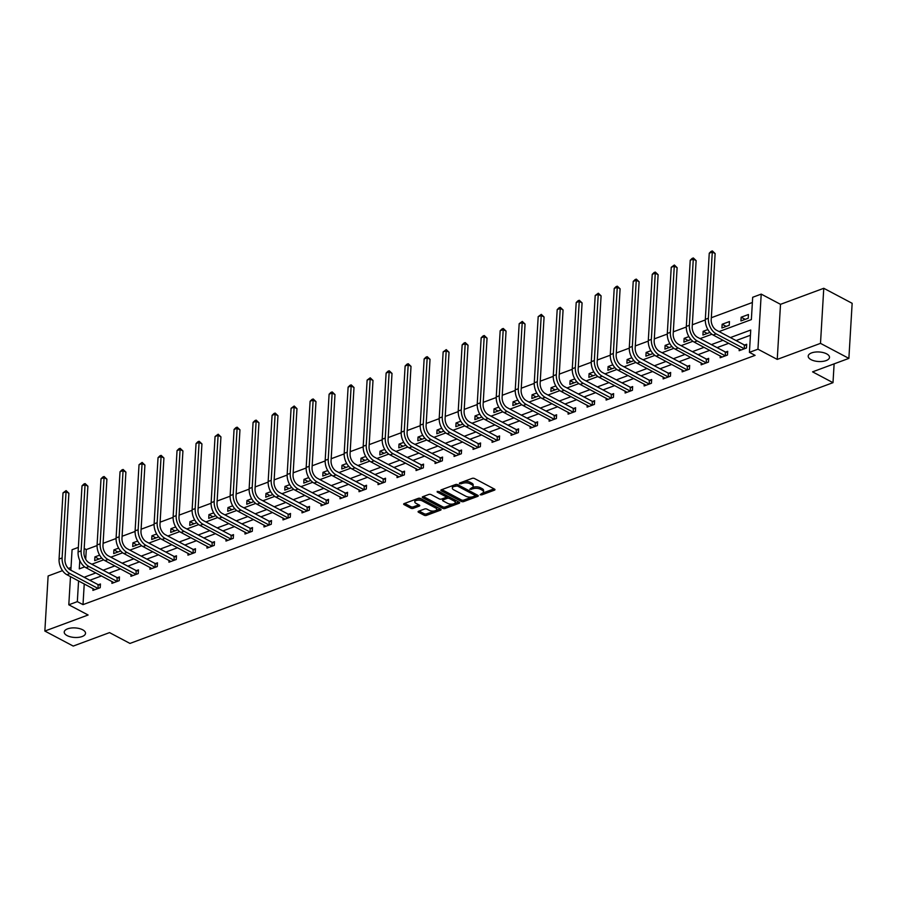 <?xml version="1.0" encoding="UTF-8"?>
<svg xmlns="http://www.w3.org/2000/svg" width="897" height="897" viewBox="0 0 897 897"><rect width="100%" height="100%" fill="white"/><g stroke="black" fill="none" stroke-linecap="round" stroke-linejoin="round"><path stroke-width="1.35" d="M480.13 494.774L481.745 494.886L494.449 490.166A1.637 0.729 -176.6 0 0 494.976 489.672A1.637 0.729 -176.6 0 0 494.539 489.134L474.479 478.516A1.637 0.729 -176.6 0 0 472.17 478.37L459.455 483.079L459.399 483.808L462.661 483.304A5.236 2.343 -176.6 0 1 470.05 483.763L471.732 484.649A5.236 2.343 -176.6 0 1 473.134 486.387A5.236 2.343 -176.6 0 1 471.463 487.957L469.759 489.291L473.022 488.787A5.236 2.343 -176.6 0 1 480.422 489.257L482.093 490.143A5.236 2.343 -176.6 0 1 483.494 491.87A5.236 2.343 -176.6 0 1 481.824 493.451L480.13 494.774M82.681 629.795A10.674 4.777 -176.6 0 0 71.11 628.035A10.674 4.777 -176.6 0 0 64.225 632.06A10.674 4.777 -176.6 0 0 67.084 635.581A10.674 4.777 -176.6 0 0 78.656 637.341A10.674 4.777 -176.6 0 0 85.529 633.327A10.674 4.777 -176.6 0 0 82.681 629.795M826.642 353.855A10.674 4.777 -176.6 0 0 815.07 352.095A10.674 4.777 -176.6 0 0 808.197 356.12A10.674 4.777 -176.6 0 0 811.045 359.641A10.674 4.777 -176.6 0 0 822.616 361.401A10.674 4.777 -176.6 0 0 829.501 357.387A10.674 4.777 -176.6 0 0 826.642 353.855M418.607 511.223A1.637 0.729 -176.6 0 0 418.08 511.716A1.637 0.729 -176.6 0 0 418.518 512.265L424.146 515.237A1.637 0.729 -176.6 0 0 426.456 515.383L440.573 510.146A1.637 0.729 -176.6 0 0 441.089 509.664A1.637 0.729 -176.6 0 0 440.651 509.115L420.592 498.497A1.637 0.729 -176.6 0 0 418.282 498.351L404.177 503.587A1.637 0.729 -176.6 0 0 403.65 504.08A1.637 0.729 -176.6 0 0 404.087 504.619L410.893 508.218A1.637 0.729 -176.6 0 0 413.203 508.364L419.235 506.121A1.637 0.729 -176.6 0 0 419.762 505.639A1.637 0.729 -176.6 0 0 419.325 505.089L415.95 503.307A4.384 1.962 -176.6 0 1 414.784 501.86A4.384 1.962 -176.6 0 1 417.598 500.212A4.384 1.962 -176.6 0 1 422.352 500.93L435.55 507.926A4.384 1.962 -176.6 0 1 436.727 509.373A4.384 1.962 -176.6 0 1 433.901 511.021A4.384 1.962 -176.6 0 1 429.158 510.303L426.95 509.137A1.637 0.729 -176.6 0 0 424.64 508.991L418.607 511.223M84.24 583.902L83.006 604.634L77.333 601.629L68.8 604.791L70.482 576.614M848.876 358.385L820.497 343.36L823.771 288.285L852.15 303.309L848.876 358.385L812.57 371.851L832.999 382.671L129.975 643.429L109.535 632.609L73.229 646.075L44.85 631.051L88.108 615.006L68.8 604.791M823.771 288.285L780.513 304.33L777.239 359.405L820.497 343.36M777.239 359.405L757.943 349.191L749.41 352.353L750.744 330.029L730.393 337.575M83.006 604.634L755.095 355.358L749.41 352.353M461.35 501.445A1.637 0.729 -176.6 0 0 463.659 501.591L477.765 496.355A1.637 0.729 -176.6 0 0 478.292 495.862A1.637 0.729 -176.6 0 0 477.854 495.323L457.795 484.705A1.637 0.729 -176.6 0 0 455.485 484.559L441.369 489.796A1.637 0.729 -176.6 0 0 440.853 490.289A1.637 0.729 -176.6 0 0 441.29 490.827L461.35 501.445L461.428 499.954A1.637 0.729 -176.6 0 0 463.749 500.1L472.416 496.882M459.174 503.251L445.058 508.487A1.637 0.729 -176.6 0 1 442.748 508.341L422.689 497.723A1.637 0.729 -176.6 0 1 422.252 497.185A1.637 0.729 -176.6 0 1 422.767 496.691L428.811 494.449A1.637 0.729 -176.6 0 1 431.121 494.595L439.261 498.9A1.637 0.729 -176.6 0 0 441.571 499.046L445.574 497.566A1.637 0.729 -176.6 0 0 446.089 497.073A1.637 0.729 -176.6 0 0 445.652 496.534L437.187 492.049L438.857 491.421L459.253 502.219A1.637 0.729 -176.6 0 1 459.69 502.757A1.637 0.729 -176.6 0 1 459.174 503.251L459.23 502.208M62.51 570.638L48.124 575.975L44.85 631.051M832.999 382.671L834.12 363.857M750.43 335.254L736.067 340.58M728.768 343.282L717.062 347.621M709.751 350.335L698.057 354.674M690.746 357.387L679.051 361.726M671.741 364.44L660.046 368.779M652.736 371.481L641.03 375.821M633.731 378.534L622.025 382.873M614.714 385.587L603.019 389.926M595.709 392.639L584.014 396.979M576.704 399.681L565.009 404.02M557.699 406.733L545.993 411.073M538.693 413.786L526.988 418.125M519.677 420.839L507.982 425.178M500.672 427.88L488.977 432.219M481.667 434.933L469.972 439.272M462.661 441.986L450.967 446.325M443.656 449.038L431.95 453.377M424.64 456.091L412.945 460.419M405.635 463.132L393.94 467.472M386.629 470.185L374.935 474.524M367.624 477.238L355.93 481.577M348.619 484.29L336.913 488.618M329.603 491.332L317.908 495.671M310.597 498.384L298.903 502.724M291.592 505.437L279.898 509.776M272.587 512.49L260.892 516.829M253.582 519.531L241.876 523.87M234.566 526.584L222.871 530.923M215.56 533.637L203.866 537.976M196.555 540.689L184.86 545.028M177.55 547.731L165.855 552.07M158.545 554.783L146.839 559.123M139.528 561.836L127.834 566.175M120.523 568.889L108.829 573.228M101.518 575.93L89.823 580.269M739.274 348.855L739.162 350.716L746.472 348.002L746.696 344.28L744.712 345.009M720.269 355.896L720.156 357.757L727.467 355.055L727.691 351.332L725.707 352.061M701.252 362.949L701.151 364.81L708.462 362.096L708.675 358.374L706.701 359.114M682.247 370.001L682.135 371.863L689.445 369.149L689.67 365.427L687.696 366.167M663.242 377.054L663.13 378.915L670.44 376.202L670.664 372.479L668.691 373.208M644.237 384.095L644.124 385.957L651.435 383.254L651.659 379.532L649.675 380.261M625.231 391.148L625.119 393.009L632.43 390.296L632.654 386.573L630.669 387.313M606.215 398.201L606.114 400.062L613.425 397.349L613.638 393.626L611.664 394.366M587.21 405.253L587.098 407.115L594.408 404.401L594.633 400.679L592.659 401.408M568.205 412.295L568.093 414.156L575.403 411.454L575.627 407.731L573.654 408.46M549.199 419.348L549.087 421.209L556.398 418.495L556.622 414.773L554.638 415.513M530.194 426.4L530.082 428.261L537.393 425.548L537.617 421.825L535.632 422.565M511.189 433.453L511.077 435.314L518.388 432.601L518.601 428.878L516.627 429.607M492.173 440.494L492.061 442.356L499.371 439.653L499.595 435.931L497.622 436.66M473.168 447.547L473.055 449.408L480.366 446.695L480.59 442.972L478.617 443.712M454.162 454.6L454.05 456.461L461.361 453.747L461.585 450.025L459.6 450.765M435.157 461.652L435.045 463.514L442.356 460.8L442.58 457.078L440.595 457.806M416.152 468.694L416.04 470.555L423.35 467.853L423.563 464.13L421.59 464.859M397.136 475.746L397.023 477.608L404.334 474.894L404.558 471.172L402.585 471.912M378.13 482.799L378.018 484.66L385.329 481.947L385.553 478.224L383.58 478.964M359.125 489.852L359.013 491.713L366.324 489L366.548 485.277L364.563 486.006M340.12 496.893L340.008 498.754L347.318 496.052L347.543 492.33L345.558 493.058M321.115 503.946L321.003 505.807L328.313 503.094L328.526 499.382L326.553 500.111M302.098 510.998L301.997 512.86L309.308 510.146L309.521 506.424L307.548 507.164M283.093 518.051L282.981 519.912L290.292 517.199L290.516 513.476L288.542 514.205M264.088 525.104L263.976 526.954L271.286 524.252L271.511 520.529L269.526 521.258M245.083 532.145L244.971 534.007L252.281 531.293L252.506 527.582L250.521 528.311M226.078 539.198L225.966 541.059L233.276 538.346L233.489 534.623L231.516 535.363M207.061 546.251L206.96 548.112L214.271 545.398L214.484 541.676L212.511 542.405M188.056 553.303L187.944 555.165L195.254 552.451L195.479 548.729L193.505 549.457M169.051 560.345L168.939 562.206L176.249 559.493L176.474 555.781L174.489 556.51M150.046 567.397L149.934 569.259L157.244 566.545L157.468 562.823L155.484 563.563M131.04 574.45L130.928 576.311L138.239 573.598L138.452 569.875L136.479 570.604M112.024 581.503L111.923 583.364L119.234 580.651L119.447 576.928L117.473 577.657M93.019 588.544L92.907 590.405L100.217 587.692L100.442 583.981L98.468 584.709M752.381 302.502L711.321 317.729M705.3 319.96L692.316 324.781M686.295 327.013L673.311 331.823M667.29 334.065L654.305 338.875M648.273 341.118L635.3 345.928M629.268 348.159L616.284 352.981M610.263 355.212L597.279 360.022M591.258 362.265L578.273 367.075M572.252 369.317L559.268 374.127M553.236 376.359L540.263 381.18M534.231 383.411L521.247 388.222M515.226 390.464L502.242 395.274M496.22 397.517L483.236 402.327M477.215 404.558L464.231 409.38M458.199 411.611L445.226 416.421M439.194 418.664L426.221 423.474M420.188 425.716L407.204 430.526M401.183 432.758L388.199 437.579M382.178 439.81L369.194 444.62M363.162 446.863L350.189 451.673M344.156 453.916L331.184 458.726M325.151 460.957L312.167 465.778M306.146 468.01L293.162 472.831M287.141 475.062L274.157 479.873M268.125 482.115L255.152 486.925M249.119 489.157L236.146 493.978M230.114 496.209L217.13 501.031M211.109 503.262L198.125 508.072M192.104 510.315L179.12 515.125M173.099 517.356L160.115 522.177M154.082 524.409L141.109 529.23M135.077 531.461L122.093 536.271M116.072 538.514L103.088 543.324M97.067 545.555L86.28 549.558L85.708 559.246M748.457 314.511L741.146 317.224L740.933 320.935L748.244 318.233L748.457 314.511M729.452 321.552L722.141 324.266L721.928 327.988L729.239 325.275L729.452 321.552M707.879 329.558L703.136 331.318L702.912 335.041L709.942 332.439M688.874 336.61L684.131 338.371L683.906 342.093L690.937 339.481M669.857 343.663L665.126 345.423L664.901 349.135L671.931 346.534M650.852 350.716L646.109 352.465L645.896 356.187L652.915 353.586M631.847 357.757L627.104 359.518L626.891 363.24L633.91 360.639M612.842 364.81L608.099 366.57L607.874 370.293L614.905 367.68M593.836 371.863L589.094 373.623L588.869 377.345L595.9 374.733M574.82 378.915L570.088 380.664L569.864 384.387L576.894 381.786M555.815 385.957L551.083 387.717L550.859 391.44L557.889 388.838M536.81 393.009L532.067 394.77L531.854 398.492L538.873 395.88M517.804 400.062L513.062 401.822L512.837 405.545L519.868 402.932M498.799 407.115L494.056 408.864L493.832 412.586L500.862 409.985M479.783 414.156L475.051 415.916L474.827 419.639L481.857 417.038M460.778 421.209L456.046 422.969L455.822 426.692L462.852 424.079M441.773 428.261L437.03 430.022L436.817 433.744L443.836 431.132M422.767 435.314L418.024 437.063L417.8 440.786L424.83 438.185M403.762 442.356L399.019 444.116L398.795 447.838L405.825 445.237M384.746 449.408L380.014 451.169L379.79 454.891L386.82 452.279M365.741 456.461L361.009 458.221L360.785 461.944L367.815 459.331M346.735 463.514L341.992 465.263L341.779 468.985L348.798 466.384M327.73 470.555L322.987 472.315L322.763 476.038L329.793 473.437M308.725 477.608L303.982 479.368L303.758 483.091L310.788 480.478M289.72 484.66L284.977 486.421L284.753 490.143L291.783 487.531M270.703 491.713L265.972 493.462L265.747 497.185L272.778 494.583M251.698 498.754L246.955 500.515L246.742 504.237L253.761 501.636M232.693 505.807L227.95 507.567L227.726 511.29L234.756 508.677M213.688 512.86L208.945 514.62L208.721 518.343L215.751 515.73M194.683 519.912L189.94 521.662L189.715 525.384L196.746 522.783M175.666 526.954L170.935 528.714L170.71 532.437L177.741 529.835M156.661 534.007L151.918 535.767L151.705 539.489L158.724 536.877M137.656 541.059L132.913 542.82L132.7 546.542L139.719 543.93M118.651 548.112L113.908 549.872L113.684 553.584L120.714 550.982M99.645 555.153L94.903 556.914L94.678 560.636L101.709 558.035M71.02 567.487L68.351 568.474M70.863 570.234L72.074 549.715L78.353 547.394M86.28 549.558L84.195 548.459M719.08 331.576L751.361 319.601L752.684 297.277L761.217 294.115L757.943 349.191M780.513 304.33L761.217 294.115M78.566 580.897L77.333 601.629M723.083 340.277L711.388 344.616M704.078 347.33L692.383 351.669M685.073 354.382L673.378 358.722M666.067 361.435L654.362 365.774M647.051 368.476L635.356 372.816M628.046 375.529L616.351 379.868M609.041 382.582L597.346 386.921M590.035 389.634L578.341 393.974M571.03 396.676L559.324 401.015M552.025 403.728L540.319 408.068M533.009 410.781L521.314 415.12M514.003 417.834L502.309 422.173M494.998 424.875L483.304 429.215M475.993 431.928L464.287 436.267M456.988 438.981L445.282 443.32M437.971 446.033L426.277 450.372M418.966 453.086L407.272 457.414M399.961 460.127L388.266 464.467M380.956 467.18L369.25 471.519M361.951 474.233L350.245 478.572M342.934 481.285L331.24 485.613M323.929 488.327L312.234 492.666M304.924 495.379L293.229 499.719M285.919 502.432L274.224 506.771M266.914 509.485L255.208 513.824M247.897 516.526L236.203 520.865M228.892 523.579L217.197 527.918M209.887 530.632L198.192 534.971M190.882 537.684L179.187 542.023M171.876 544.726L160.171 549.065M152.86 551.778L141.165 556.118M133.855 558.831L122.16 563.17M114.85 565.884L103.155 570.223M95.844 572.925L84.15 577.264M79.777 560.535L79.284 568.877L84.666 566.882M91.83 564.224L103.671 559.829M110.836 557.172L122.687 552.787M129.852 550.13L141.692 545.735M148.857 543.077L160.698 538.682M167.862 536.025L179.703 531.629M186.868 528.972L198.708 524.588M205.873 521.931L217.724 517.535M224.889 514.878L236.73 510.483M243.894 507.825L255.735 503.43M262.899 500.773L274.74 496.389M281.905 493.731L293.745 489.336M300.91 486.679L312.75 482.283M319.926 479.626L331.767 475.231M338.931 472.573L350.772 468.189M357.937 465.532L369.777 461.136M376.942 458.479L388.782 454.084M395.947 451.426L407.787 447.031M414.963 444.374L426.804 439.99M433.969 437.332L445.809 432.937M452.974 430.28L464.814 425.884M471.979 423.227L483.819 418.832M490.984 416.174L502.825 411.79M510.001 409.133L521.841 404.738M529.006 402.08L540.846 397.685M548.011 395.028L559.851 390.632M567.016 387.975L578.857 383.591M586.021 380.933L597.862 376.538M605.038 373.881L616.878 369.486M624.043 366.828L635.883 362.433M643.048 359.775L654.888 355.391M662.053 352.723L673.894 348.339M681.058 345.681L692.899 341.286M700.075 338.629L711.915 334.233M741.146 317.224L745.194 319.354M722.141 324.266L726.189 326.407M703.136 331.318L707.184 333.46M684.131 338.371L688.167 340.512M665.126 345.423L669.162 347.554M646.109 352.465L650.157 354.607M627.104 359.518L631.152 361.659M608.099 366.57L612.146 368.712M589.094 373.623L593.13 375.753M570.088 380.664L574.125 382.806M551.083 387.717L555.12 389.859M532.067 394.77L536.114 396.911M513.062 401.822L517.109 403.953M494.056 408.864L498.093 411.005M475.051 415.916L479.088 418.058M456.046 422.969L460.083 425.111M437.03 430.022L441.077 432.163M418.024 437.063L422.072 439.205M399.019 444.116L403.056 446.258M380.014 451.169L384.051 453.31M361.009 458.221L365.045 460.363M341.992 465.263L346.04 467.404M322.987 472.315L327.035 474.457M303.982 479.368L308.03 481.51M284.977 486.421L289.013 488.562M265.972 493.462L270.008 495.604M246.955 500.515L251.003 502.656M227.95 507.567L231.998 509.709M208.945 514.62L212.993 516.762M189.94 521.662L193.976 523.803M170.935 528.714L174.971 530.856M151.918 535.767L155.966 537.908M132.913 542.82L136.961 544.961M113.908 549.872L117.956 552.003M94.903 556.914L98.939 559.055M483.494 491.87L483.584 490.379A5.236 2.343 -176.6 0 0 482.182 488.652L482.093 490.143M472.091 487.676L473.111 487.295A5.236 2.343 -176.6 0 1 480.512 487.766L482.182 488.652M473.134 486.387L473.212 484.896A5.236 2.343 -176.6 0 0 471.811 483.169L471.732 484.649M463.491 481.588A5.236 2.343 -176.6 0 1 470.14 482.283L471.811 483.169M482.451 493.159L494.034 488.865M441.873 489.605L461.428 499.954M475.152 495.873L477.35 495.054M474.894 496.019L474.95 495.29L457.347 485.972L453.994 486.51A5.236 2.343 -176.6 0 0 452.323 488.091A5.236 2.343 -176.6 0 0 453.725 489.818L465.767 496.198A5.236 2.343 -176.6 0 0 473.156 496.658L474.894 496.019M475.253 495.671L475.219 493.933M453.456 485.311A5.236 2.343 -176.6 0 0 452.413 486.6L452.323 488.091M458.748 501.95L453.972 503.733M453.781 503.8L445.147 506.996L445.058 508.487M423.283 496.501L442.838 506.85A1.637 0.729 -176.6 0 0 445.147 506.996M446.089 497.073L446.179 495.581A1.637 0.729 -176.6 0 0 445.966 495.189M447.693 503.374A4.384 1.962 -176.6 0 0 452.447 504.092A4.384 1.962 -176.6 0 0 455.272 502.443A4.384 1.962 -176.6 0 0 454.095 500.997L449.442 498.53A1.637 0.729 -176.6 0 0 447.132 498.384L443.129 499.876A1.637 0.729 -176.6 0 0 442.602 500.369A1.637 0.729 -176.6 0 0 443.04 500.907L447.693 503.374M455.272 502.443L455.351 500.952A4.384 1.962 -176.6 0 0 454.566 499.741M449.251 496.927A1.637 0.729 -176.6 0 0 447.222 496.904L447.132 498.384M445.899 497.398L447.222 496.904M442.894 498.553A1.637 0.729 -176.6 0 0 442.692 498.878L442.602 500.369M436.727 509.373L436.817 507.881A4.384 1.962 -176.6 0 0 436.02 506.67M421.994 499.237A4.384 1.962 -176.6 0 0 416.937 498.855M415.692 499.315A4.384 1.962 -176.6 0 0 414.863 500.369L414.784 501.86M404.682 503.396L410.983 506.727A1.637 0.729 -176.6 0 0 413.293 506.872L418.821 504.832M419.112 511.043L424.236 513.757A1.637 0.729 -176.6 0 0 426.546 513.903L434.653 510.886M435.897 510.427L440.147 508.857M744.499 348.731L744.207 344.885L716.445 330.186A8.342 5.225 -110.4 0 1 711.209 319.736L715.133 253.571L712.296 252.068L708.372 318.233A12.513 7.838 69.6 0 0 716.221 333.908L743.983 348.597M709.258 253.201L711.13 251.373L712.353 250.925L712.296 252.068L709.258 253.201L705.322 319.366A12.513 7.838 69.6 0 0 713.171 335.03L741.135 349.976M744.207 344.885L746.618 345.502M712.353 250.925L715.133 253.571M725.482 355.784L725.202 351.927L697.429 337.238A8.342 5.225 -110.4 0 1 692.204 326.788L696.128 260.623L693.291 259.121L689.356 325.286A12.513 7.838 69.6 0 0 697.216 340.95L724.978 355.649M690.242 260.242L692.125 258.426L693.347 257.977L693.291 259.121L690.242 260.242L686.317 326.407A12.513 7.838 69.6 0 0 694.166 342.082L722.13 357.028M725.202 351.927L727.613 352.555M693.347 257.977L696.128 260.623M706.477 362.837L706.186 358.979L678.424 344.28A8.342 5.225 -110.4 0 1 673.187 333.83L677.123 267.665L674.286 266.162L670.351 332.327A12.513 7.838 69.6 0 0 678.199 348.002L705.973 362.702M671.236 267.295L674.342 265.019L674.286 266.162L671.236 267.295L667.312 333.46A12.513 7.838 69.6 0 0 675.161 349.135L703.125 364.081M706.186 358.979L708.608 359.596M674.342 265.019L677.123 267.665M687.472 369.878L687.18 366.032L659.418 351.332A8.342 5.225 -110.4 0 1 654.182 340.882L658.118 274.717L655.281 273.215L651.345 339.38A12.513 7.838 69.6 0 0 659.194 355.055L686.956 369.755M652.231 274.347L654.115 272.52L655.326 272.071L655.281 273.215L652.231 274.347L648.296 340.512A12.513 7.838 69.6 0 0 656.156 356.187L684.119 371.123M687.18 366.032L689.602 366.649M655.326 272.071L658.118 274.717M668.467 376.931L668.175 373.085L640.413 358.385A8.342 5.225 -110.4 0 1 635.177 347.935L639.113 281.77L636.265 280.268L632.34 346.433A12.513 7.838 69.6 0 0 640.189 362.108L667.951 376.807M633.226 281.4L635.11 279.572L636.321 279.124L636.265 280.268L633.226 281.4L629.29 347.565A12.513 7.838 69.6 0 0 637.139 363.229L665.114 378.175M668.175 373.085L670.586 373.701M636.321 279.124L639.113 281.77M649.462 383.983L649.17 380.126L621.408 365.438A8.342 5.225 -110.4 0 1 616.172 354.988L620.096 288.823L617.259 287.32L613.335 353.485A12.513 7.838 69.6 0 0 621.184 369.149L648.946 383.849M614.221 288.442L616.093 286.625L617.315 286.177L617.259 287.32L614.221 288.442L610.285 354.618A12.513 7.838 69.6 0 0 618.134 370.282L646.098 385.228M649.17 380.126L651.581 380.754M617.315 286.177L620.096 288.823M630.445 391.036L630.165 387.179L602.392 372.479A8.342 5.225 -110.4 0 1 597.167 362.04L601.091 295.864L598.254 294.362L594.33 360.538A12.513 7.838 69.6 0 0 602.179 376.202L629.941 390.901M595.204 295.494L598.31 293.218L598.254 294.362L595.204 295.494L591.28 361.659A12.513 7.838 69.6 0 0 599.129 377.334L627.093 392.281M630.165 387.179L632.576 387.807M598.31 293.218L601.091 295.864M611.44 398.077L611.149 394.232L583.386 379.532A8.342 5.225 -110.4 0 1 578.15 369.082L582.086 302.917L579.249 301.414L575.313 367.579A12.513 7.838 69.6 0 0 583.173 383.254L610.935 397.954M576.199 302.547L578.083 300.719L579.305 300.271L579.249 301.414L576.199 302.547L572.275 368.712A12.513 7.838 69.6 0 0 580.124 384.387L608.088 399.322M611.149 394.232L613.57 394.848M579.305 300.271L582.086 302.917M592.435 405.13L592.143 401.284L564.381 386.585A8.342 5.225 -110.4 0 1 559.145 376.135L563.081 309.97L560.244 308.467L556.308 374.632A12.513 7.838 69.6 0 0 564.157 390.307L591.919 405.007M557.194 309.6L559.078 307.772L560.289 307.323L560.244 308.467L557.194 309.6L553.258 375.765A12.513 7.838 69.6 0 0 561.118 391.428L589.082 406.375M592.143 401.284L594.565 401.901M560.289 307.323L563.081 309.97M573.43 412.183L573.138 408.326L545.376 393.637A8.342 5.225 -110.4 0 1 540.14 383.187L544.075 317.022L541.239 315.52L537.303 381.685A12.513 7.838 69.6 0 0 545.152 397.349L572.914 412.048M538.189 316.641L541.283 314.376L541.239 315.52L538.189 316.641L534.253 382.817A12.513 7.838 69.6 0 0 542.102 398.481L570.077 413.427M573.138 408.326L575.549 408.954M541.283 314.376L544.075 317.022M554.424 419.235L554.133 415.378L526.371 400.679A8.342 5.225 -110.4 0 1 521.135 390.24L525.059 324.064L522.222 322.561L518.298 388.737A12.513 7.838 69.6 0 0 526.147 404.401L553.909 419.101M519.184 323.694L522.278 321.418L522.222 322.561L519.184 323.694L515.248 389.859A12.513 7.838 69.6 0 0 523.097 405.534L551.061 420.48M554.133 415.378L556.544 416.006M522.278 321.418L525.059 324.064M535.408 426.288L535.128 422.431L507.354 407.731A8.342 5.225 -110.4 0 1 502.129 397.281L506.054 331.116L503.217 329.614L499.293 395.779A12.513 7.838 69.6 0 0 507.141 411.454L534.904 426.153M500.167 330.746L502.051 328.919L503.273 328.47L503.217 329.614L500.167 330.746L496.243 396.911A12.513 7.838 69.6 0 0 504.092 412.586L532.056 427.521M535.128 422.431L537.538 423.048M503.273 328.47L506.054 331.116M516.403 433.329L516.111 429.484L488.349 414.784A8.342 5.225 -110.4 0 1 483.113 404.334L487.049 338.169L484.212 336.667L480.276 402.831A12.513 7.838 69.6 0 0 488.136 418.507L515.898 433.206M481.162 337.799L483.046 335.971L484.268 335.523L484.212 336.667L481.162 337.799L477.238 403.964A12.513 7.838 69.6 0 0 485.086 419.628L513.05 434.574M516.111 429.484L518.533 430.1M484.268 335.523L487.049 338.169M497.398 440.382L497.106 436.525L469.344 421.837A8.342 5.225 -110.4 0 1 464.108 411.387L468.043 345.222L465.207 343.719L461.271 409.884A12.513 7.838 69.6 0 0 469.12 425.548L496.893 440.248M462.157 344.852L464.041 343.024L465.251 342.576L465.207 343.719L462.157 344.852L458.221 411.017A12.513 7.838 69.6 0 0 466.081 426.68L494.045 441.627M497.106 436.525L499.528 437.153M465.251 342.576L468.043 345.222M478.393 447.435L478.101 443.578L450.339 428.878A8.342 5.225 -110.4 0 1 445.103 418.439L449.038 352.263L446.201 350.772L442.266 416.937A12.513 7.838 69.6 0 0 450.115 432.601L477.877 447.3M443.152 351.893L446.246 349.617L446.201 350.772L443.152 351.893L439.216 418.058A12.513 7.838 69.6 0 0 447.076 433.733L475.04 448.679M478.101 443.578L480.512 444.206M446.246 349.617L449.038 352.263M459.387 454.487L459.096 450.63L431.334 435.931A8.342 5.225 -110.4 0 1 426.097 425.481L430.022 359.316L427.185 357.813L423.261 423.978A12.513 7.838 69.6 0 0 431.109 439.653L458.872 454.353M424.146 358.946L426.019 357.118L427.241 356.67L427.185 357.813L424.146 358.946L420.211 425.111A12.513 7.838 69.6 0 0 428.06 440.786L456.024 455.732M459.096 450.63L461.507 451.247M427.241 356.67L430.022 359.316M440.371 461.529L440.091 457.683L412.317 442.983A8.342 5.225 -110.4 0 1 407.092 432.533L411.017 366.368L408.18 364.866L404.255 431.031A12.513 7.838 69.6 0 0 412.104 446.706L439.866 461.406M405.13 365.998L407.014 364.171L408.236 363.722L408.18 364.866L405.13 365.998L401.206 432.163A12.513 7.838 69.6 0 0 409.054 447.838L437.018 462.774M440.091 457.683L442.501 458.3M408.236 363.722L411.017 366.368M421.366 468.582L421.074 464.724L393.312 450.036A8.342 5.225 -110.4 0 1 388.076 439.586L392.011 373.421L389.175 371.919L385.239 438.084A12.513 7.838 69.6 0 0 393.099 453.747L420.861 468.447M386.125 373.051L388.009 371.223L389.231 370.775L389.175 371.919L386.125 373.051L382.2 439.216A12.513 7.838 69.6 0 0 390.049 454.88L418.013 469.826M421.074 464.724L423.496 465.352M389.231 370.775L392.011 373.421M402.361 475.634L402.069 471.777L374.307 457.078A8.342 5.225 -110.4 0 1 369.071 446.639L373.006 380.474L370.169 378.971L366.234 445.136A12.513 7.838 69.6 0 0 374.083 460.8L401.856 475.5M367.12 380.093L370.214 377.816L370.169 378.971L367.12 380.093L363.195 446.258A12.513 7.838 69.6 0 0 371.044 461.933L399.008 476.879M402.069 471.777L404.491 472.405M370.214 377.816L373.006 380.474M383.355 482.687L383.064 478.83L355.302 464.13A8.342 5.225 -110.4 0 1 350.065 453.68L354.001 387.515L351.164 386.013L347.229 452.178A12.513 7.838 69.6 0 0 355.077 467.853L382.84 482.552M348.114 387.145L349.998 385.318L351.209 384.869L351.164 386.013L348.114 387.145L344.179 453.31A12.513 7.838 69.6 0 0 352.039 468.985L380.003 483.932M383.064 478.83L385.486 479.447M351.209 384.869L354.001 387.515M364.35 489.728L364.059 485.882L336.297 471.183A8.342 5.225 -110.4 0 1 331.06 460.733L334.996 394.568L332.148 393.065L328.224 459.23A12.513 7.838 69.6 0 0 336.072 474.905L363.834 489.605M329.109 394.198L330.982 392.37L332.204 391.922L332.148 393.065L329.109 394.198L325.174 460.363A12.513 7.838 69.6 0 0 333.022 476.038L360.986 490.973M364.059 485.882L366.469 486.499M332.204 391.922L334.996 394.568M345.345 496.781L345.053 492.924L317.291 478.236A8.342 5.225 -110.4 0 1 312.055 467.786L315.979 401.621L313.143 400.118L309.218 466.283A12.513 7.838 69.6 0 0 317.067 481.958L344.829 496.646M310.104 401.251L311.977 399.423L313.199 398.974L313.143 400.118L310.104 401.251L306.169 467.415A12.513 7.838 69.6 0 0 314.017 483.079L341.981 498.026M345.053 492.924L347.464 493.552M313.199 398.974L315.979 401.621M326.329 503.834L326.037 499.977L298.275 485.277A8.342 5.225 -110.4 0 1 293.05 474.838L296.974 408.673L294.138 407.171L290.202 473.336A12.513 7.838 69.6 0 0 298.062 489L325.824 503.699M291.088 408.292L294.194 406.016L294.138 407.171L291.088 408.292L287.163 474.457A12.513 7.838 69.6 0 0 295.012 490.132L322.976 505.078M326.037 499.977L328.459 500.604M294.194 406.016L296.974 408.673M307.323 510.886L307.032 507.029L279.27 492.33A8.342 5.225 -110.4 0 1 274.034 481.88L277.969 415.715L275.132 414.212L271.197 480.377A12.513 7.838 69.6 0 0 279.045 496.052L306.819 510.752M272.083 415.345L273.966 413.517L275.177 413.069L275.132 414.212L272.083 415.345L268.158 481.51A12.513 7.838 69.6 0 0 276.007 497.185L303.971 512.131M307.032 507.029L309.454 507.646M275.177 413.069L277.969 415.715M288.318 517.928L288.027 514.082L260.265 499.382A8.342 5.225 -110.4 0 1 255.028 488.932L258.964 422.767L256.127 421.265L252.192 487.43A12.513 7.838 69.6 0 0 260.04 503.105L287.802 517.804M253.077 422.397L254.961 420.57L256.172 420.121L256.127 421.265L253.077 422.397L249.142 488.562A12.513 7.838 69.6 0 0 257.002 504.237L284.966 519.172M288.027 514.082L290.449 514.699M256.172 420.121L258.964 422.767M269.313 524.98L269.022 521.123L241.259 506.435A8.342 5.225 -110.4 0 1 236.023 495.985L239.959 429.82L237.111 428.318L233.186 494.482A12.513 7.838 69.6 0 0 241.035 510.158L268.797 524.846M234.072 429.45L235.945 427.622L237.167 427.174L237.111 428.318L234.072 429.45L230.137 495.615A12.513 7.838 69.6 0 0 237.985 511.279L265.961 526.225M269.022 521.123L271.432 521.751M237.167 427.174L239.959 429.82M250.308 532.033L250.016 528.176L222.254 513.476A8.342 5.225 -110.4 0 1 217.018 503.038L220.942 436.873L218.106 435.37L214.181 501.535A12.513 7.838 69.6 0 0 222.03 517.199L249.792 531.899M215.067 436.491L218.162 434.215L218.106 435.37L215.067 436.491L211.131 502.656A12.513 7.838 69.6 0 0 218.98 518.331L246.944 533.278M250.016 528.176L252.427 528.804M218.162 434.215L220.942 436.873M231.291 539.086L231.011 535.229L203.238 520.529A8.342 5.225 -110.4 0 1 198.013 510.079L201.937 443.914L199.1 442.412L195.165 508.577A12.513 7.838 69.6 0 0 203.025 524.252L230.787 538.951M196.051 443.544L197.934 441.716L199.156 441.268L199.1 442.412L196.051 443.544L192.126 509.709A12.513 7.838 69.6 0 0 199.975 525.384L227.939 540.33M231.011 535.229L233.422 535.845M199.156 441.268L201.937 443.914M212.286 546.127L211.995 542.281L184.233 527.582A8.342 5.225 -110.4 0 1 178.996 517.132L182.932 450.967L180.095 449.464L176.16 515.629A12.513 7.838 69.6 0 0 184.008 531.304L211.782 546.004M177.045 450.597L178.929 448.769L180.151 448.321L180.095 449.464L177.045 450.597L173.121 516.762A12.513 7.838 69.6 0 0 180.97 532.437L208.934 547.372M211.995 542.281L214.417 542.898M180.151 448.321L182.932 450.967M193.281 553.18L192.99 549.334L165.227 534.634A8.342 5.225 -110.4 0 1 159.991 524.184L163.927 458.019L161.09 456.517L157.154 522.682A12.513 7.838 69.6 0 0 165.003 538.357L192.765 553.045M158.04 457.649L159.924 455.822L161.135 455.373L161.09 456.517L158.04 457.649L154.105 523.814A12.513 7.838 69.6 0 0 161.965 539.478L189.929 554.424M192.99 549.334L195.411 549.951M161.135 455.373L163.927 458.019M174.276 560.233L173.984 556.375L146.222 541.676A8.342 5.225 -110.4 0 1 140.986 531.237L144.922 465.072L142.074 463.57L138.149 529.735A12.513 7.838 69.6 0 0 145.998 545.398L173.76 560.098M139.035 464.691L142.13 462.415L142.074 463.57L139.035 464.691L135.099 530.856A12.513 7.838 69.6 0 0 142.948 546.531L170.923 561.477M173.984 556.375L176.395 557.003M142.13 462.415L144.922 465.072M155.271 567.285L154.979 563.428L127.217 548.729A8.342 5.225 -110.4 0 1 121.981 538.278L125.905 472.114L123.068 470.611L119.144 536.776A12.513 7.838 69.6 0 0 126.993 552.451L154.755 567.151M120.03 471.744L121.902 469.916L123.124 469.467L123.068 470.611L120.03 471.744L116.094 537.908A12.513 7.838 69.6 0 0 123.943 553.584L151.907 568.53M154.979 563.428L157.39 564.045M123.124 469.467L125.905 472.114M136.254 574.327L135.974 570.481L108.201 555.781A8.342 5.225 -110.4 0 1 102.976 545.331L106.9 479.166L104.063 477.664L100.128 543.829A12.513 7.838 69.6 0 0 107.988 559.504L135.75 574.203M101.013 478.796L102.897 476.969L104.119 476.52L104.063 477.664L101.013 478.796L97.089 544.961A12.513 7.838 69.6 0 0 104.938 560.636L132.902 575.571M135.974 570.481L138.385 571.097M104.119 476.52L106.9 479.166M117.249 581.379L116.958 577.533L89.195 562.834A8.342 5.225 -110.4 0 1 83.959 552.384L87.895 486.219L85.058 484.716L81.122 550.881A12.513 7.838 69.6 0 0 88.971 566.556L116.745 581.245M82.008 485.849L83.892 484.021L85.114 483.573L85.058 484.716L82.008 485.849L78.084 552.014A12.513 7.838 69.6 0 0 85.933 567.678L113.897 582.624M116.958 577.533L119.379 578.15M85.114 483.573L87.895 486.219M98.244 588.432L97.952 584.575L70.19 569.875A8.342 5.225 -110.4 0 1 64.954 559.436L68.89 493.272L66.053 491.769L62.117 557.934A12.513 7.838 69.6 0 0 69.966 573.598L97.728 588.297M63.003 492.89L66.098 490.614L66.053 491.769L63.003 492.89L59.067 559.055A12.513 7.838 69.6 0 0 66.927 574.73L94.891 589.677M97.952 584.575L100.374 585.203M66.098 490.614L68.89 493.272M481.835 493.44L481.745 494.886M461.103 482.474L461.013 483.909M471.463 487.957L471.385 489.392M480.512 487.766L480.422 489.257M473.111 487.295L473.022 488.787M470.14 482.283L470.05 483.763M462.751 481.868L462.661 483.304M494.516 489.123L494.449 490.166M441.346 489.796L441.29 490.827M477.832 495.312L477.765 496.355M463.749 500.1L463.659 501.591M475.04 493.832L474.95 495.29M457.425 484.559L457.347 485.972M455.811 484.47L455.721 485.871M454.073 485.075L453.994 486.51M442.838 506.85L442.748 508.341M422.756 496.703L422.689 497.723M445.742 495.066L445.652 496.534M437.231 491.332L437.187 492.049M454.185 499.539L454.095 500.997M449.532 497.073L449.442 498.53M443.208 498.44L443.129 499.876M435.639 506.469L435.55 507.926M422.431 499.472L422.352 500.93M419.303 505.078L419.235 506.121M413.293 506.872L413.203 508.364M410.983 506.727L410.893 508.218M404.155 503.598L404.087 504.619M440.64 509.104L440.573 510.146M426.546 513.903L426.456 515.383M424.236 513.757L424.146 515.237M418.585 511.234L418.518 512.265M716.221 333.908L713.171 335.03M708.372 318.233L705.322 319.366M697.216 340.95L694.166 342.082M689.356 325.286L686.317 326.407M678.199 348.002L675.161 349.135M670.351 332.327L667.312 333.46M659.194 355.055L656.156 356.187M651.345 339.38L648.296 340.512M640.189 362.108L637.139 363.229M632.34 346.433L629.29 347.565M621.184 369.149L618.134 370.282M613.335 353.485L610.285 354.618M602.179 376.202L599.129 377.334M594.33 360.538L591.28 361.659M583.173 383.254L580.124 384.387M575.313 367.579L572.275 368.712M564.157 390.307L561.118 391.428M556.308 374.632L553.258 375.765M545.152 397.349L542.102 398.481M537.303 381.685L534.253 382.817M526.147 404.401L523.097 405.534M518.298 388.737L515.248 389.859M507.141 411.454L504.092 412.586M499.293 395.779L496.243 396.911M488.136 418.507L485.086 419.628M480.276 402.831L477.238 403.964M469.12 425.548L466.081 426.68M461.271 409.884L458.221 411.017M450.115 432.601L447.076 433.733M442.266 416.937L439.216 418.058M431.109 439.653L428.06 440.786M423.261 423.978L420.211 425.111M412.104 446.706L409.054 447.838M404.255 431.031L401.206 432.163M393.099 453.747L390.049 454.88M385.239 438.084L382.2 439.216M374.083 460.8L371.044 461.933M366.234 445.136L363.195 446.258M355.077 467.853L352.039 468.985M347.229 452.178L344.179 453.31M336.072 474.905L333.022 476.038M328.224 459.23L325.174 460.363M317.067 481.958L314.017 483.079M309.218 466.283L306.169 467.415M298.062 489L295.012 490.132M290.202 473.336L287.163 474.457M279.045 496.052L276.007 497.185M271.197 480.377L268.158 481.51M260.04 503.105L257.002 504.237M252.192 487.43L249.142 488.562M241.035 510.158L237.985 511.279M233.186 494.482L230.137 495.615M222.03 517.199L218.98 518.331M214.181 501.535L211.131 502.656M203.025 524.252L199.975 525.384M195.165 508.577L192.126 509.709M184.008 531.304L180.97 532.437M176.16 515.629L173.121 516.762M165.003 538.357L161.965 539.478M157.154 522.682L154.105 523.814M145.998 545.398L142.948 546.531M138.149 529.735L135.099 530.856M126.993 552.451L123.943 553.584M119.144 536.776L116.094 537.908M107.988 559.504L104.938 560.636M100.128 543.829L97.089 544.961M88.971 566.556L85.933 567.678M81.122 550.881L78.084 552.014M69.966 573.598L66.927 574.73M62.117 557.934L59.067 559.055"/></g></svg>

